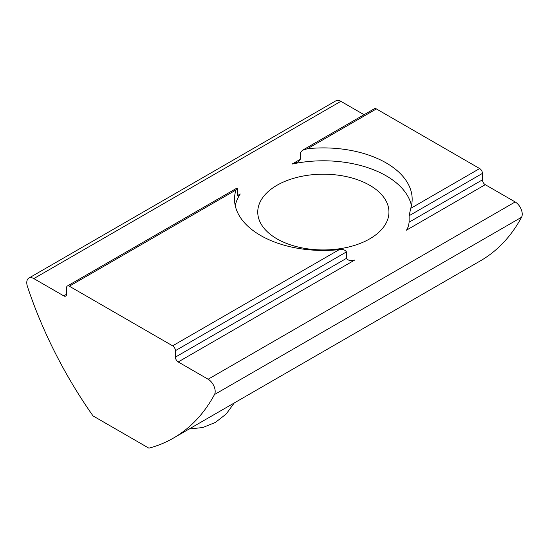 <?xml version="1.0" encoding="UTF-8"?>
<svg xmlns="http://www.w3.org/2000/svg" width="549" height="549" viewBox="0 0 549 549"><rect width="100%" height="100%" fill="white"/><g stroke="black" fill="none" stroke-linecap="round" stroke-linejoin="round"><path stroke-width="0.82" d="M276.964 238.849A65.599 37.874 180 0 1 257.749 212.072A65.599 37.874 180 0 1 298.244 177.08A65.599 37.874 180 0 1 369.731 185.287A65.599 37.874 180 0 1 388.946 212.072A65.599 37.874 180 0 1 348.45 247.064A65.599 37.874 180 0 1 276.964 238.849M214.501 394.532A296.069 170.931 60 0 1 173.409 438.095L480.45 260.823A296.069 170.931 -120 0 0 521.55 217.26L214.501 394.532A9.964 5.758 -120 0 0 208.133 379.229L178.199 361.949L354.688 260.054C350.955 261.18 348.21 260.617 346.446 258.359L346.446 251.916C345.081 249.816 342.679 249.054 339.241 249.63L172.619 345.829A3.946 2.278 60 0 1 175.405 350.667L346.446 251.916M172.619 345.829L69.339 286.201L235.96 190.002A88.821 51.277 0 0 0 234.526 199.177A88.821 51.277 0 0 0 260.542 235.439A88.821 51.277 0 0 0 339.241 249.63M173.409 438.095A296.069 170.931 60 0 1 148.909 448.176L93.042 415.922A296.069 170.931 -120 0 1 27.45 286.537A9.964 5.758 60 0 1 28.836 278.096A9.964 5.758 60 0 1 33.818 278.59L340.867 101.318A9.964 5.758 -120 0 0 335.878 100.824L28.836 278.096M178.199 361.949A3.946 2.278 60 0 1 175.405 357.111L175.405 350.667M66.546 294.257L63.753 295.87A3.946 2.278 60 0 0 65.729 296.069A3.946 2.278 60 0 0 66.546 294.257L66.546 287.813A3.946 2.278 60 0 1 67.362 286.008A3.946 2.278 60 0 1 69.339 286.201M63.753 295.87L33.818 278.59M521.55 217.26A9.964 5.758 -120 0 0 515.182 201.957L485.247 184.677A3.946 2.278 -120 0 1 482.454 179.839L482.454 173.395A3.946 2.278 -120 0 0 479.661 168.557L376.381 108.928A3.946 2.278 -120 0 0 374.411 108.736L302.444 150.282L307.454 148.724L376.381 108.928M364.062 114.707L340.867 101.318M292.013 164.089L297.97 161.989L300.248 159.334L292.013 164.089A88.821 51.277 180 0 1 411.462 205.621M235.233 205.621A88.821 51.277 180 0 1 240.242 193.975L237.587 195.513L237.587 189.069L237.024 188.053L235.96 190.002M479.661 168.557L410.734 208.352A88.821 51.277 0 0 0 412.169 199.177A88.821 51.277 0 0 0 307.454 148.724M237.587 195.513L238.232 196.473L240.242 193.975M485.247 184.677L406.459 230.161C407.797 228.363 408.682 225.701 409.115 222.18L482.454 179.839M300.248 159.334L300.248 152.883L302.444 150.282M410.734 208.352L409.115 215.736L409.115 222.18M515.182 201.957L208.133 379.229M175.405 357.111L346.446 258.359M409.115 215.736L482.454 173.395M234.265 402.952L226.222 413.987L215.441 422.401L202.766 427.534L189.165 428.995M67.362 286.008L237.024 188.053"/></g></svg>
